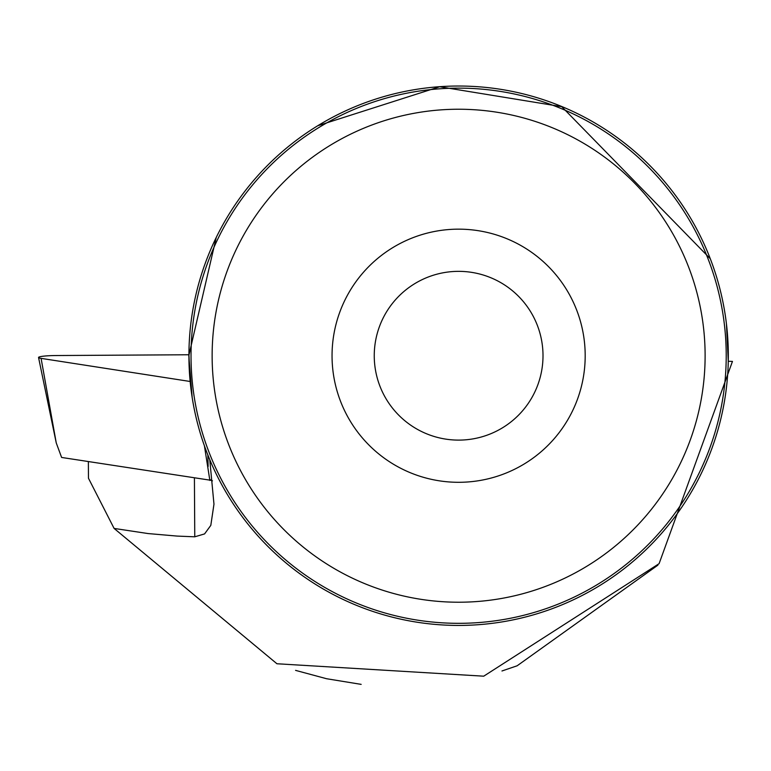 <?xml version="1.0" encoding="UTF-8"?>
<svg xmlns="http://www.w3.org/2000/svg" width="771" height="771" viewBox="0 0 771 771"><rect width="100%" height="100%" fill="white"/><g stroke="black" fill="none" stroke-linecap="round" stroke-linejoin="round"><path stroke-width="1.16" d="M211.803 480.429L61.613 457.454L56.254 442.949L38.55 357.503A16.74 1.744 -0.6 0 0 41.094 358.37L190.158 381.481L188.924 354.756L56.148 355.537A16.74 1.744 -0.6 0 0 38.55 357.503M209.866 480.439L204.402 445.763M88.366 461.607L88.463 478.232L114.098 528.424L276.934 663.754L483.725 676.186L659.099 563.659L732.45 361.435M361.165 684.369L326.586 678.731L295.582 670.375M657.894 565.153L517.129 665.787L501.969 670.982M114.098 528.424L148.167 533.571L177.185 536.086L194.764 536.809L204.575 533.918L210.811 525.369L213.972 504.167L209.76 459.661L207.139 453.155M732.45 361.406L728.267 361.271L726.446 323.984M209.741 479.485L212.449 480.834M192.181 397.518L188.799 355.73L216.256 237.429M317.806 125.712L439.682 86.747L561.751 106.677L710.274 258.719M188.924 355.73A269.696 269.696 0 0 1 593.477 122.165A269.696 269.696 0 0 1 593.477 589.295A269.696 269.696 0 0 1 188.924 355.73M585.189 355.73A126.569 126.569 0 0 0 395.34 246.113A126.569 126.569 0 0 0 395.34 465.347A126.569 126.569 0 0 0 585.189 355.73M705.118 355.73A246.498 246.498 0 0 0 335.375 142.259A246.498 246.498 0 0 0 335.375 569.2A246.498 246.498 0 0 0 705.118 355.73M726.215 355.73A267.585 267.585 0 0 0 324.832 123.986A267.585 267.585 0 0 0 324.832 587.473A267.585 267.585 0 0 0 726.215 355.73M543.006 355.73A84.376 84.376 0 0 0 416.436 282.658A84.376 84.376 0 0 0 416.436 428.801A84.376 84.376 0 0 0 543.006 355.73M41.094 358.37L56.254 442.949M207.862 455.006L208.112 466.494M194.764 536.809L194.417 478.049"/></g></svg>
